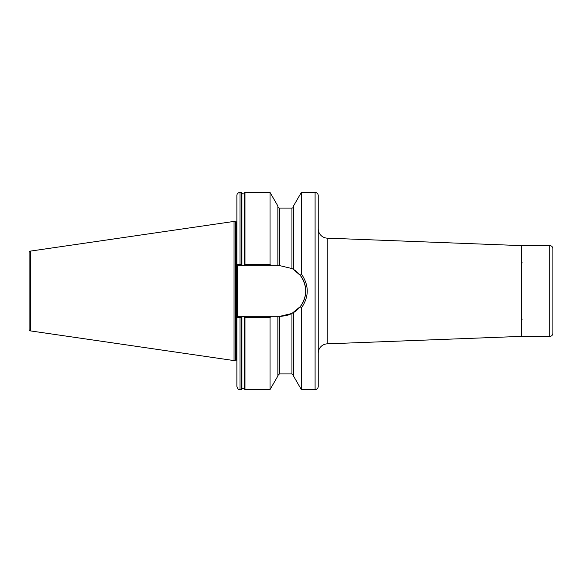 <?xml version="1.0" encoding="UTF-8"?>
<svg xmlns="http://www.w3.org/2000/svg" width="582" height="582" viewBox="0 0 582 582"><rect width="100%" height="100%" fill="white"/><g stroke="black" fill="none" stroke-linecap="round" stroke-linejoin="round"><path stroke-width="0.87" d="M277.861 265.814L277.861 205.984L270.033 192.438L244.993 192.438A0.626 0.626 0 0 0 244.396 192.875L244.316 193.122A1.251 1.251 0 0 1 241.93 193.122L241.85 192.875A0.626 0.626 0 0 0 241.254 192.438L239.995 192.438A3.128 3.128 0 0 0 236.867 195.567L236.867 264.73L241.254 264.366L243.123 265.756L244.993 264.366L270.033 264.366L270.979 265.814L280.517 265.814L291.938 268.549L293.503 269.415L293.503 205.984L301.323 192.438L301.323 273.911C309.202 285.326 309.202 296.718 301.323 308.089L300.334 306.554L291.938 313.451L280.517 316.186L270.979 316.186L270.033 317.634L244.993 317.634L243.123 316.244L241.254 317.634L236.867 317.27L236.867 386.433C238.358 390.711 239.071 388.965 239.995 389.562L241.254 389.562L241.254 317.634M236.867 218.854L236.867 203.933M29.1 261.274L29.1 320.726L29.1 261.274M521.61 245.626L549.772 245.626A3.128 3.128 0 0 1 552.9 248.761L552.9 333.239A3.128 3.128 0 0 1 549.772 336.374L521.61 336.374L521.61 245.626L327.251 238.154A9.385 9.385 0 0 1 318.223 228.777M521.61 336.374L327.251 343.846A9.385 9.385 0 0 0 318.223 353.223M315.095 389.562A3.128 3.128 0 0 0 318.223 386.433L318.223 195.567A3.128 3.128 0 0 0 315.095 192.438L315.095 389.562L301.323 389.562L301.323 308.089M236.867 221.858A1.251 1.251 0 0 1 236.707 221.873L236.707 360.127A1.251 1.251 0 0 1 236.867 360.142M236.707 221.873L235.936 221.873L235.936 360.127L236.707 360.127M235.936 221.873A1.251 1.251 0 0 1 235.608 221.829L234.051 221.415L234.051 360.585L235.608 360.171A1.251 1.251 0 0 1 235.936 360.127M234.051 221.415L30.439 251.104A1.564 1.564 0 0 0 29.1 252.653L29.1 329.347A1.564 1.564 0 0 0 30.439 330.896L234.051 360.585M301.323 192.438L315.095 192.438M277.861 316.186L277.861 376.016L270.033 389.562L270.033 317.634M241.93 317.023L241.93 388.878L241.254 389.562M293.503 206.515A1.564 1.564 0 0 1 291.938 208.08L291.938 268.549A25.186 25.186 0 0 1 293.022 312.869M277.861 206.515A1.564 1.564 0 0 0 279.425 208.08L291.938 208.08M270.033 192.438L270.033 264.366M293.503 312.585L293.503 376.016L301.323 389.562M237.274 316.935L237.274 265.065M293.503 269.415L300.334 275.446L301.323 273.911M270.979 265.814L238.213 265.814L236.867 264.73M239.995 389.562L239.995 316.186L238.213 316.186L270.979 316.186M280.517 316.186A25.186 25.186 0 0 0 291.938 313.451L291.938 373.92L293.503 375.485M300.334 306.554C307.456 296.202 307.456 285.835 300.334 275.446M238.213 316.186L236.867 317.27M244.316 317.023L244.316 388.878L243.123 387.998L241.93 388.878M244.316 193.122L244.316 264.977M549.772 336.374L549.772 245.626M327.251 238.154L327.251 343.846M235.608 221.829L235.608 360.171M30.439 251.104L30.439 330.896M279.425 208.08L279.425 265.814M241.93 193.122L241.93 264.977M239.995 192.438L239.995 265.814M241.254 192.438L241.254 264.366M241.85 192.875L241.85 264.759M244.396 192.875L244.396 264.759M244.993 192.438L244.993 264.366M241.85 317.241L241.85 389.125M244.396 317.241L244.316 388.878M244.993 317.634L244.993 389.562L244.396 389.125M279.425 316.186L279.425 373.92L277.861 375.485M522.236 319.162L521.61 318.536M244.993 389.562L270.033 389.562M279.425 373.92L291.938 373.92M522.236 262.838L521.61 263.464"/></g></svg>
